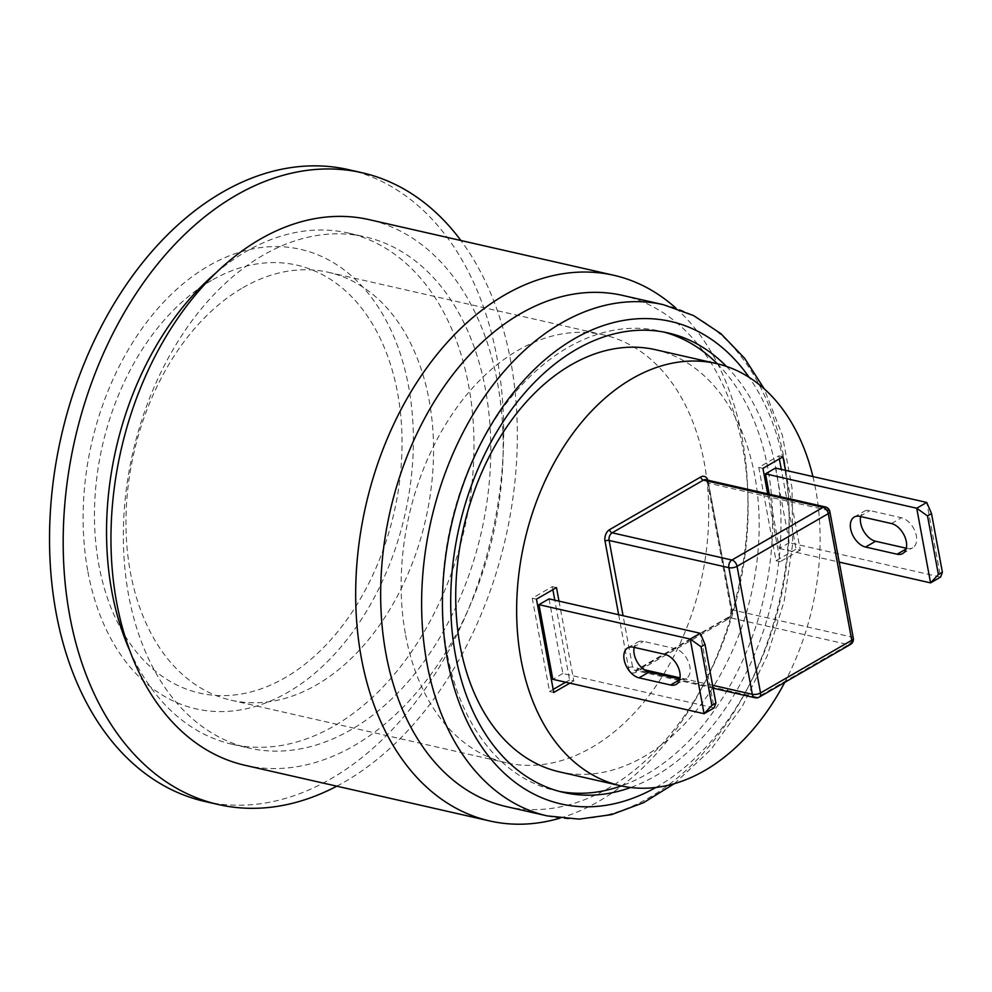 <?xml version="1.0" encoding="UTF-8"?>
<svg xmlns="http://www.w3.org/2000/svg" width="992" height="992" viewBox="0 0 992 992"><rect width="100%" height="100%" fill="white"/><g stroke="black" fill="none" stroke-linecap="round" stroke-linejoin="round"><path stroke-width="0.74" stroke-dasharray="4.96 3.72" d="M775.508 468.063L789.347 542.698L940.59 577.096L926.751 502.448M789.347 542.698L779.328 548.489L769.259 494.19M779.328 548.489L839.22 562.104M906.304 548.229L907.097 548.415A16.938 10.466 -120 0 0 912.727 547.745A16.938 10.466 -120 0 0 915.207 531.799A16.938 10.466 -120 0 0 901.418 517.762L869.91 510.595A16.938 10.466 -120 0 0 864.28 511.252A16.938 10.466 -120 0 0 860.696 516.559M549.01 598.87L562.848 673.506L714.091 707.904L700.253 633.268M679.805 679.049L680.599 679.222A16.938 10.466 -120 0 0 686.228 678.565A16.938 10.466 -120 0 0 688.708 662.606A16.938 10.466 -120 0 0 674.92 648.57L643.411 641.402A16.938 10.466 -120 0 0 637.782 642.072A16.938 10.466 -120 0 0 634.198 647.379M562.848 673.506L552.829 679.297M211.445 280.5A219.418 149.618 102.8 0 0 137.33 653.083A219.418 149.618 102.8 0 0 395.982 503.7A219.418 149.618 102.8 0 0 211.445 280.5M559.004 601.152L573.785 680.909L569.582 679.954L554.801 600.185M552.866 589.707L552.296 586.644L532.258 598.226L549.543 691.523L553.176 689.428M556.5 587.599L552.296 586.644M536.449 599.18L532.258 598.226M553.747 692.478L549.543 691.523M565.651 682.223L569.582 679.954M573.785 680.909L569.854 683.178M785.503 470.332L800.284 550.089L796.08 549.134L781.299 469.377M779.365 458.887L778.794 455.836L758.756 467.406L776.042 560.703L796.08 549.134M782.998 456.791L778.794 455.836M762.947 468.36L758.756 467.406M800.284 550.089L780.245 561.658L767.672 493.83M780.245 561.658L776.042 560.703M755.036 697.736A5.89 4.018 102.8 0 0 757.33 697.314A5.89 3.646 -120 0 0 759.277 697.091M850.479 644.416A5.89 3.646 60 0 1 848.52 644.651A5.89 4.018 102.8 0 0 851.545 637A5.89 2.306 169.5 0 1 853.331 638.24M829.858 511.624A5.89 2.306 -10.5 0 0 829.535 511.054A5.89 2.306 -10.5 0 0 828.084 510.384A5.89 4.018 102.8 0 0 825.381 506.949M812.919 476.569A216.467 147.61 -77.2 0 1 784.734 682.384M655.452 349.705A216.467 147.61 -77.2 0 1 751.39 593.514A216.467 147.61 -77.2 0 1 559.451 771.863M717.328 363.779A235.612 160.667 -77.2 0 1 767.808 468.162A235.612 160.667 -77.2 0 1 621.314 785.924M559.426 791.405A235.612 160.667 -77.2 0 1 555.21 790.525A235.612 160.667 -77.2 0 1 450.79 525.152A235.612 160.667 -77.2 0 1 659.705 331.03A235.612 160.667 -77.2 0 1 663.884 332.072M128.675 595.498A262.124 178.746 -77.2 0 1 182.466 334.403A262.124 178.746 -77.2 0 1 365.192 236.877A262.124 178.746 -77.2 0 1 481.368 532.109A262.124 178.746 -77.2 0 1 248.942 748.067A262.124 178.746 -77.2 0 1 128.675 595.498M129.778 650.591A262.124 178.746 102.8 0 0 232.14 744.248A262.124 178.746 102.8 0 0 464.566 528.29A262.124 178.746 102.8 0 0 348.39 233.058A262.124 178.746 102.8 0 0 215.599 273.234M245.024 765.303A279.794 190.799 102.8 0 0 493.111 534.775A279.794 190.799 102.8 0 0 369.111 219.641M560.021 818.14A279.794 190.799 102.8 0 0 702.795 686.241A279.794 190.799 102.8 0 0 747.683 488.895A279.794 190.799 102.8 0 0 675.986 308.214M506.267 806.583A262.124 178.746 102.8 0 0 705.858 680.388A262.124 178.746 102.8 0 0 747.906 495.492A262.124 178.746 102.8 0 0 622.517 295.393M726.429 366.395A235.612 160.667 -77.2 0 1 776.203 470.084A235.612 160.667 -77.2 0 1 630.664 787.499M87.904 571.702A235.612 160.667 102.8 0 0 362.663 617.47A235.612 160.667 102.8 0 0 294.202 248.099A235.612 160.667 102.8 0 0 87.904 571.702M204.774 801.449A323.975 220.918 102.8 0 0 492.032 534.527A323.975 220.918 102.8 0 0 348.452 169.632M336.821 786.172A323.975 220.918 102.8 0 0 460.908 240.523M242.953 287.668A219.418 149.618 -77.2 0 1 328.414 272.304A219.418 149.618 -77.2 0 1 425.667 519.436A219.418 149.618 -77.2 0 1 231.111 700.216A219.418 149.618 -77.2 0 1 126.083 513.881A219.418 149.618 -77.2 0 1 242.953 287.668M405.604 635.078A219.418 149.618 102.8 0 0 506.28 762.798A219.418 149.618 102.8 0 0 700.836 582.019A219.418 149.618 102.8 0 0 603.595 334.887A219.418 149.618 102.8 0 0 518.134 350.25A219.418 149.618 102.8 0 0 405.604 635.078M859.89 516.373L869.91 510.595M906.093 548.998L907.097 548.415M891.399 523.54L901.418 517.762M633.392 647.193L643.411 641.402M679.594 679.805L680.599 679.222M664.9 654.36L674.92 648.57M713.149 688.2L635.302 670.505L727.818 617.532C730.062 616.044 731.092 613.242 730.918 609.15L707.457 482.534L705.647 479.719A5.89 4.018 -77.2 0 1 708.35 483.154L828.084 510.384L851.545 637L731.811 609.77A2.951 1.153 169.5 0 1 730.918 609.15A2.951 1.153 169.5 0 1 731.712 608.133L708.251 481.517A2.951 1.153 -10.5 0 0 707.457 482.534A2.951 1.153 -10.5 0 0 708.35 483.154L731.811 609.77A5.89 4.018 -77.2 0 1 728.798 617.421L848.52 644.651L757.33 697.314L637.596 670.096A2.951 1.823 -120 0 0 636.616 670.208A2.951 1.823 -120 0 0 635.984 672.278L727.186 619.603A2.951 1.823 60 0 1 727.818 617.532A2.951 1.823 60 0 1 728.798 617.421L637.596 670.096A5.89 4.018 -77.2 0 1 635.302 670.505A5.89 4.018 -77.2 0 1 632.598 667.07L623.075 615.722M618.661 614.718L628.494 667.752A8.841 6.026 102.8 0 0 635.984 672.278M628.494 667.752A2.951 1.153 169.5 0 1 632.598 667.07L644.006 669.674M727.186 619.603A8.841 6.026 102.8 0 0 731.712 608.133M708.251 481.517A8.841 6.026 102.8 0 0 707.916 480.24M712.603 685.274L680.016 677.858M547.224 815.895A262.124 178.746 102.8 0 0 779.65 599.937A262.124 178.746 102.8 0 0 663.474 304.705M655.861 787.462A247.392 168.702 102.8 0 0 749.134 377.332M854.261 517.043L864.28 511.252M902.708 553.536L912.727 547.745M627.762 647.863L637.782 642.072M676.209 684.356L686.228 678.565M232.14 744.248L248.942 748.067M348.39 233.058L365.192 236.877M747.906 495.492L747.683 488.895M705.858 680.388L702.795 686.241M668.1 332.94L659.705 331.03M563.605 792.447L555.21 790.525M674.337 783.668L710.991 749.493L742.413 706.205L767.213 655.886L784.213 600.966L792.633 544.1L792.038 488.014L782.415 435.401L764.15 388.74M231.111 700.216L506.28 762.798M328.414 272.304L603.595 334.887"/><path stroke-width="1.49" d="M942.4 572.26L940.59 577.096L930.57 582.874L938.395 574.579L927.52 515.939L931.525 513.62L942.4 572.26L938.395 574.579M769.259 494.19L765.489 473.841L775.508 468.063L926.751 502.448L931.525 513.62M926.751 502.448L916.732 508.239L930.57 582.874L839.22 562.104M927.52 515.939L916.732 508.239L765.489 473.841M891.399 523.54A16.938 10.466 60 0 1 905.175 537.59A16.938 10.466 60 0 1 902.708 553.536A16.938 10.466 60 0 1 897.078 554.206L865.57 547.038A16.938 10.466 60 0 1 851.793 532.989A16.938 10.466 60 0 1 854.261 517.043A16.938 10.466 60 0 1 859.89 516.373L891.399 523.54M860.696 516.559A16.938 10.466 -120 0 0 875.589 541.248L906.304 548.229M715.902 703.08L714.091 707.904L704.072 713.694L711.896 705.399L701.022 646.747L705.027 644.44L715.902 703.08L711.896 705.399M700.253 633.268L690.234 639.059L704.072 713.694L552.829 679.297L538.991 604.661L549.01 598.87L700.253 633.268L705.027 644.44M701.022 646.747L690.234 639.059L538.991 604.661M664.9 654.36A16.938 10.466 60 0 1 678.677 668.397A16.938 10.466 60 0 1 676.209 684.356A16.938 10.466 60 0 1 670.58 685.013L639.071 677.846A16.938 10.466 60 0 1 625.295 663.809A16.938 10.466 60 0 1 627.762 647.863A16.938 10.466 60 0 1 633.392 647.193L664.9 654.36M634.198 647.379A16.938 10.466 -120 0 0 649.09 672.068L679.805 679.049M554.801 600.185L552.866 589.707M569.854 683.178L553.747 692.478L536.449 599.18L556.5 587.599L559.004 601.152M553.176 689.428L565.651 682.223M781.299 469.377L779.365 458.887M767.672 493.83L762.947 468.36L782.998 456.791L785.503 470.332M759.351 697.054A5.89 3.646 -120 0 0 760.542 692.949A5.89 2.306 169.5 0 1 752.333 694.301A5.89 4.018 102.8 0 0 755.036 697.736A5.89 5.89 0 0 0 759.413 697.016M850.615 644.341A5.89 5.89 0 0 0 853.331 638.24A5.89 2.306 169.5 0 1 851.744 640.274A5.89 3.646 60 0 1 850.553 644.378M623.075 615.722L609.125 540.454L728.86 567.684A5.89 2.306 -10.5 0 0 737.068 566.32A5.89 3.646 -120 0 0 731.885 560.034A5.89 4.018 102.8 0 0 728.86 567.684L752.333 694.301L712.603 685.274M828.27 513.645A5.89 2.306 -10.5 0 0 829.858 511.624A5.89 5.89 0 0 0 825.381 506.949A5.89 4.018 102.8 0 0 823.087 507.358A5.89 3.646 60 0 1 828.27 513.645L851.744 640.274L760.542 692.949L737.068 566.32L828.27 513.645M784.734 682.384A216.467 147.61 -77.2 0 1 620.372 785.714A216.467 147.61 -77.2 0 1 521.048 659.717A216.467 147.61 -77.2 0 1 565.465 444.094A216.467 147.61 -77.2 0 1 716.373 363.556A216.467 147.61 -77.2 0 1 812.919 476.569M620.372 785.714L559.451 771.863A216.467 147.61 -77.2 0 1 460.127 645.866A216.467 147.61 -77.2 0 1 504.556 430.243A216.467 147.61 -77.2 0 1 655.452 349.705L716.373 363.556M621.314 785.924A235.612 160.667 -77.2 0 1 559.426 791.405M663.884 332.072A235.612 160.667 -77.2 0 1 717.328 363.779M215.599 273.234A262.124 178.746 102.8 0 0 111.873 591.678A262.124 178.746 102.8 0 0 129.778 650.591M675.986 308.214A279.794 190.799 102.8 0 0 613.837 275.292L369.111 219.641A279.794 190.799 102.8 0 0 174.071 323.752A279.794 190.799 102.8 0 0 116.647 602.442A279.794 190.799 102.8 0 0 245.024 765.303L489.738 820.954A279.794 190.799 102.8 0 0 560.021 818.14M613.837 275.292A279.794 190.799 102.8 0 0 418.785 379.403A279.794 190.799 102.8 0 0 361.373 658.105A279.794 190.799 102.8 0 0 489.738 820.954M764.15 388.74L744.657 358.335L720.924 333.672L693.594 315.58L663.474 304.705L622.517 295.393A262.124 178.746 102.8 0 0 439.791 392.919A262.124 178.746 102.8 0 0 386 654.026A262.124 178.746 102.8 0 0 506.267 806.583L547.224 815.895L579.08 819.119L611.556 814.63L643.61 802.652L674.337 783.668M630.664 787.499A235.612 160.667 -77.2 0 1 563.605 792.447A235.612 160.667 -77.2 0 1 455.502 655.303A235.612 160.667 -77.2 0 1 503.849 420.608A235.612 160.667 -77.2 0 1 668.1 332.94A235.612 160.667 -77.2 0 1 726.429 366.395M460.908 240.523A323.975 220.918 102.8 0 0 362.105 172.744L348.452 169.632A323.975 220.918 102.8 0 0 122.611 290.185A323.975 220.918 102.8 0 0 56.122 612.882A323.975 220.918 102.8 0 0 204.774 801.449L218.426 804.549A323.975 220.918 102.8 0 0 336.821 786.172M362.105 172.744A323.975 220.918 102.8 0 0 136.264 293.285A323.975 220.918 102.8 0 0 69.775 615.995A323.975 220.918 102.8 0 0 218.426 804.549M865.57 547.038L875.589 541.248M897.078 554.206L906.093 548.998M639.071 677.846L649.09 672.068M670.58 685.013L679.594 679.805M609.559 529.666A8.841 6.026 102.8 0 0 605.021 541.136A2.951 1.153 -10.5 0 1 609.125 540.454A5.89 4.018 -77.2 0 1 612.151 532.803L731.885 560.034L823.087 507.358L703.353 480.14A2.951 1.823 60 0 1 700.749 476.991L609.559 529.666A2.951 1.823 -120 0 0 612.151 532.803L703.353 480.14A5.89 4.018 -77.2 0 1 705.647 479.719L825.381 506.949M605.021 541.136L618.661 614.718M707.916 480.24A8.841 6.026 102.8 0 0 700.749 476.991M680.016 677.858L644.006 669.674M663.474 304.705A262.124 178.746 102.8 0 0 480.748 402.244A262.124 178.746 102.8 0 0 426.957 663.338A262.124 178.746 102.8 0 0 547.224 815.895M749.134 377.332A247.392 168.702 102.8 0 0 537.639 366.296A247.392 168.702 102.8 0 0 447.479 659.94A247.392 168.702 102.8 0 0 655.861 787.462M829.858 511.624L853.331 638.24M850.479 644.416L759.277 697.091M713.149 688.2L755.036 697.736"/></g></svg>
